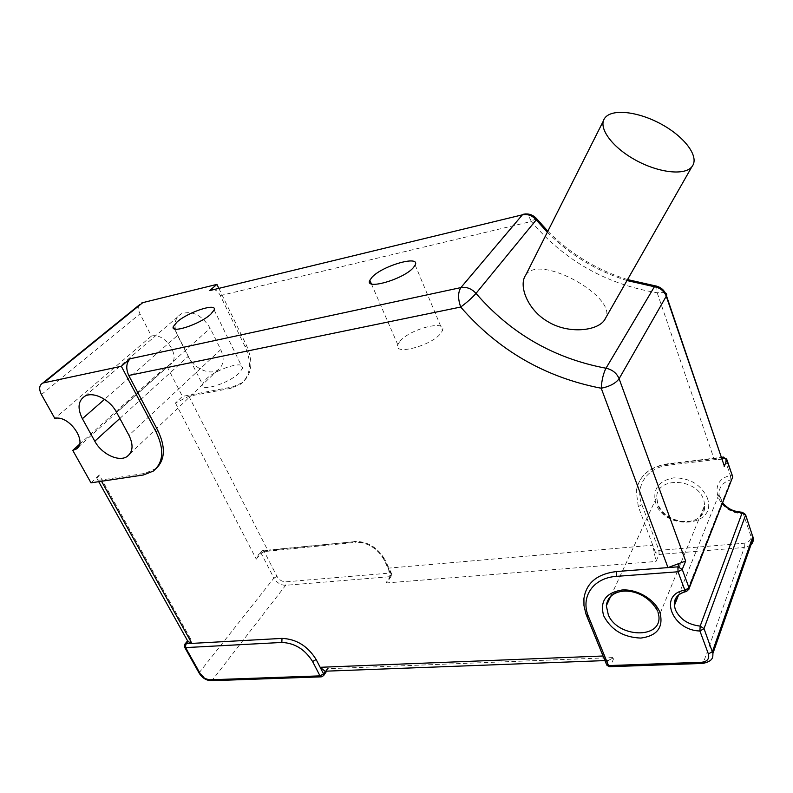 <?xml version="1.0" encoding="UTF-8"?>
<svg xmlns="http://www.w3.org/2000/svg" width="793" height="793" viewBox="0 0 793 793"><rect width="100%" height="100%" fill="white"/><g stroke="black" fill="none" stroke-linecap="round" stroke-linejoin="round"><path stroke-width="0.59" stroke-dasharray="3.96 2.97" d="M156.36 468.316L144.98 473.391L100.83 480.033C98.213 480.38 96.915 479.884 96.944 478.536L99.294 474.987L190.667 639.039L187.961 640.427L187.743 641.378M583.926 598.546L584.044 605.426L585.68 612.474L603.364 655.98C604.623 658.953 606.07 660.529 607.725 660.698L614.149 657.526L327.499 668.737L326.904 670.779L325.289 671.384M213.258 289.445C216.083 289.861 218.432 291.903 220.315 295.581L245.166 346.819C252.184 363.164 250.677 375.624 240.646 384.189L231.07 388.283L188.863 396.232L175.441 403.003L182.43 396.391L232.428 386.944L241.984 382.86C252.015 374.286 253.532 361.846 246.534 345.51L218.729 288.117M79.508 444.298L166.778 365.969L182.43 396.391M90.987 482.838L99.294 474.987M389.908 576.541L391.603 573.745L390.275 573.032L390.186 576.67L385.894 582.984L388.669 579.99L389.908 576.541L388.401 568.145L384.932 560.8C377.527 548.112 367.06 541.768 353.519 541.768L267.836 550.441L260.391 553.018L258.558 554.594L256.278 559.134L261.125 553.236L273.922 578.077L199.638 672.117L184.977 645.958L190.667 639.039M722.254 459.95L713.968 458.612L666.873 464.301C649.011 467.295 638.811 476.266 636.273 491.214L638.296 506.608L652.768 545.217L656.019 561.474L659.062 554.485L744.389 547.448L703.371 662.68L610.461 665.981L614.149 657.526M139.826 304.522C138.151 307.05 138.21 310.152 139.984 313.859L151.413 336.073C165.459 332.049 182.152 358.486 169.742 364.82L166.778 365.969M177.543 335.439C173.171 325.526 174.41 318.32 181.26 313.81C192.352 310.35 201.997 315.138 210.175 328.183L220.751 349.594C224.647 358.545 223.765 365.286 218.095 369.806C210.016 375.773 193.918 368.527 188.159 356.434L177.543 335.439L104.557 399.315M151.413 336.073L54.806 418.387M536.246 218.283L531.26 221.465C529.665 217.371 527.781 214.853 525.61 213.922M656.683 286.144L657.169 292.746L713.968 458.612L721.491 457.7M525.838 274.923L526.255 274.358C540.806 254.077 617.816 297.365 605.584 318.33M399.85 341.377C409.624 329.036 447.282 319.242 442.504 330.493L440.759 333.377C431.362 345.887 392.862 355.849 397.799 344.697L399.85 341.377M205.912 379.312C216.37 368.765 245.315 359.863 242.628 368.15L239.456 372.75C229.286 383.386 199.677 392.515 202.443 384.278L205.912 379.312M220.315 295.581L531.26 221.465C564.309 260.55 606.278 284.31 657.169 292.746L664.266 292.538M100.83 480.033L101.514 481.262M603.057 655.999L606.873 665.208M175.441 403.003L256.278 559.134M188.863 396.232L267.836 550.441L262.027 551.036L261.145 551.452L261.125 553.236L264.257 551.571L355.651 542.362L354.025 541.351C367.555 541.193 377.934 547.457 385.18 560.145L384.932 560.8M742.803 512.318L750.535 535.017C751.516 539.577 749.405 542.303 744.191 543.205L658.933 550.382L655.434 552.344L652.768 545.217L388.401 568.145L391.355 574.41L391.395 575.986L391.603 573.745L385.18 560.145L383.862 559.452L390.275 573.032L285.837 581.834C282.139 581.775 279.205 579.97 277.015 576.422L264.257 551.571L262.562 550.629L260.391 553.018M41.434 394.567L139.984 313.859M144.98 473.391L143.345 474.997M116.561 412.32L210.175 328.183M220.751 349.594L128.952 435.298M119.862 418.446L188.159 356.434M232.428 386.944L231.07 388.283M245.166 346.819L246.534 345.51M626.985 280.553C596.376 270.988 569.83 254.88 547.339 232.23M688.79 589.823L686.203 591.509M722.661 503.317L719.816 498.133L719.023 494.277C718.944 486.952 722.938 482.124 730.987 479.805L731.711 479.527M744.577 513.636L743.269 513.567C717.804 514.191 705.958 480.469 730.393 475.572L730.987 479.805L687.154 590.775C682.039 591.806 678.342 594.145 676.072 597.773M654.403 554.694L655.434 552.344L659.062 554.485L658.933 550.382L641.864 504.635C634.578 486.456 646.83 467.464 668.568 465.204L724.604 458.453L730.393 475.572L732.484 475.929M707.267 497.796L707.614 498.866C716.902 527.295 664.435 530.874 655.771 503.178L655.414 502.138C652.758 488.795 658.864 480.707 673.743 477.852C689.732 477.812 700.913 484.464 707.267 497.796M723.731 457.075L724.604 458.453L726.081 458.523M668.568 465.204L667.191 463.885L666.873 464.301M638.296 506.608L641.864 504.635M385.894 582.984L656.019 561.474M353.519 541.768L262.562 550.629L258.558 554.594M383.862 559.452C377.22 548.052 367.813 542.353 355.651 542.362M277.015 576.422L273.922 578.077C276.836 582.805 280.752 585.214 285.678 585.293L390.186 576.67L391.395 575.986L388.669 579.99M210.869 680.721L212.355 680.097L285.678 585.293L285.837 581.834M325.705 671.374L322.414 676.191L212.355 680.097C207.171 679.779 202.929 677.113 199.638 672.117L199.449 673.624M323.574 675.676L321.036 676.855M609.321 666.685L610.461 665.981L606.457 663.563L607.725 660.698M586.87 616.349L586.562 614.823M712.917 653.412C713.244 658.943 710.062 662.036 703.371 662.68L702.42 663.444M752.607 535.473L750.535 535.017M744.191 543.205L744.389 547.448L749.643 545.772M184.759 647.425L184.908 644.134M703.946 500.77L704.68 505.171C706.474 527.732 664.613 526.721 657.803 504.576L656.693 497.221C656.743 476.236 697.156 478.05 703.639 499.818L703.946 500.77M610.868 596.019L656.693 497.221L657.883 504.318C662.016 513.408 669.867 519.098 681.435 521.398C691.417 521.903 702.251 521.328 704.68 505.171L658.924 616.359L657.05 609.222C649.576 590.963 616.448 584.015 608.558 598.665M96.944 478.536L98.709 481.688M154.893 469.486L153.267 471.101M78.16 447.173L169.742 364.82M85.089 396.064L181.26 313.81M129.864 453.923L218.095 369.806M241.984 382.86L240.646 384.189M627.541 279.592C596.911 269.997 570.355 253.869 547.854 231.199M603.344 121.002L604.841 118.028M415.185 265.07L442.504 330.493M371.372 283.844L397.799 344.697M214.15 309.964L242.628 368.15M174.45 328.887L202.443 384.278M678.61 594.958L719.023 494.277L722.78 503.01M636.273 491.214C638.94 476.048 649.249 466.948 667.191 463.885L721.362 457.333M604.94 660.589L609.331 660.43M657.575 610.937L658.031 612.166"/><path stroke-width="1.19" d="M156.36 468.316C165.202 459.454 165.668 446.826 157.787 430.411L128.744 375.466C125.75 368.616 126.186 363.055 130.062 358.783L121.319 366.277L42.802 383.049L139.826 304.522M586.87 616.349L606.328 663.999L608.499 665.585L588.575 616.726L586.423 615.239L585.968 614.04L583.965 605.604L583.926 598.546C586.255 582.924 597.129 573.924 616.548 571.535L667.984 567.6L685.658 561.038L619.105 378.727C616.726 373.116 612.355 369.617 605.991 368.23C603.354 373.414 601.758 380.075 601.223 388.243C609.767 386.478 615.725 383.306 619.105 378.727L666.249 296.235L722.254 459.95M187.604 640.853L184.908 644.134L187.743 641.378L191.896 643.401L282.011 638.395C296.374 639.019 307.763 646.067 316.159 659.548L320.154 667.3L325.289 671.384L323.564 673.911L323.574 675.676M121.319 366.277L156.122 431.997C164.429 449.492 163.477 462.517 153.267 471.101L143.345 474.997L90.987 482.838L72.758 450.355L79.508 444.298M685.658 561.038L682.238 569.414L678.055 571.773L677.886 566.836L667.984 567.6L601.223 388.243C545.019 377.329 498.173 350.258 460.703 307.04C457.839 298.783 457.908 292.3 460.892 287.591C466.571 286.679 471.617 288.612 476.008 293.39C472.152 297.791 467.047 302.341 460.703 307.04L128.744 375.466M218.729 288.117L216.925 284.38L141.897 302.857M216.925 284.38L209.669 290.595L522.389 214.824L209.669 290.595M413.292 267.737L415.185 265.07C420.568 254.751 382.484 265.645 372.056 277.203L369.825 280.286C364.284 290.525 403.24 279.443 413.292 267.737M210.73 314.256L214.15 309.964C217.332 302.43 188.09 311.986 177.047 321.988L173.3 326.607C170.019 334.121 199.965 324.317 210.73 314.256M72.758 450.355L75.821 449.274C88.568 443.128 69.407 414.689 54.806 418.387L41.434 394.567C38.708 389.036 39.164 385.19 42.802 383.049M116.561 412.32C110.128 399.771 93.683 391.316 85.089 396.064C78.091 400.564 77.189 408.117 82.383 418.714L94.793 441.195C101.573 454.121 119 462.369 127.227 456.431C132.996 451.911 133.571 444.863 128.952 435.298L116.561 412.32M213.258 289.445L210.234 290.179M525.61 213.922L522.825 214.378C528.336 213.109 533.015 214.655 536.881 219.007L536.246 218.283M130.062 358.783L460.892 287.591L522.389 214.824C527.672 213.832 532.291 215.518 536.227 219.889L536.881 219.007L547.854 231.199M547.339 232.23L536.227 219.889L476.008 293.39C510.613 333.466 553.94 358.416 605.991 368.23L654.403 286.739L655.077 285.807L656.683 286.144M605.584 318.33L604.256 320.422C596.693 331.038 568.412 334.131 548.052 321.76C527.295 309.924 518.166 285.113 525.838 274.923L603.344 121.002M605.228 117.542C612.85 108.413 638.95 111.783 661.54 124.293C684.22 136.674 699.039 155.914 692.567 165.806L691.883 166.748C684.696 175.907 657.952 172.795 634.608 159.571C611.175 146.477 597.734 127.098 604.841 118.028L605.228 117.542M702.42 663.444L609.876 666.695L608.499 665.585L701.607 662.264C707.316 661.58 709.586 658.814 708.397 653.967L699.922 630.99L704.006 628.641L712.917 653.412L753.281 538.219L745.618 515.034L704.006 628.641L700.169 626.103L699.922 630.99C671.939 630.425 658.081 594.264 684.855 590.19L678.055 571.773L616.657 576.352L616.548 571.535M101.514 481.262L191.896 643.401L185.81 643.738L185.562 647.603L200.262 673.812L199.202 673.188L184.759 647.425M321.036 676.855L211.543 680.701L209.818 679.809L320.005 675.874L323.564 673.911L320.154 667.3L603.057 655.999M664.266 292.538C666.358 293.083 667.091 294.163 666.477 295.779L666.249 296.235C664.177 291.041 660.232 287.869 654.403 286.739L626.985 280.553M679.056 564.001L677.886 566.836L682.238 569.414L689.008 587.831L732.732 476.94L726.933 459.781L724.158 466.601M142.978 302.48L43.932 382.692M156.122 431.997L157.787 430.411M104.557 399.315L82.383 418.714M94.793 441.195L119.862 418.446M588.575 616.726C580.089 597.248 592.886 577.76 616.657 576.352M603.721 615.854C611.135 629.979 623.506 637.394 640.843 638.078C657.248 635.827 663.632 627.332 659.974 612.612C655.137 599.548 637.096 588.842 622.009 590.002C605.713 592.777 599.617 601.391 603.721 615.854M731.711 479.527L689.147 588.376L686.688 591.409L684.855 590.19L689.008 587.831L688.79 589.823M726.081 458.523L732.484 475.929M676.072 597.773L674.367 605.525L675.329 609.629C679.819 619.174 688.106 624.666 700.169 626.103L742.169 512.784C734.07 512.377 727.568 509.225 722.661 503.317M744.577 513.636L745.618 515.034L742.169 512.784L742.803 512.318M721.362 457.333L723.305 457.105L726.933 459.781L723.018 457.521L723.731 457.075M722.145 459.633L723.018 457.521L721.491 457.7M209.818 679.809C205.922 679.561 202.74 677.569 200.262 673.812M326.657 671.146L323.673 675.537L321.651 676.825L320.005 675.874L312.581 661.511C305.008 649.388 294.758 643.034 281.822 642.449L185.562 647.603L184.521 647.009L184.908 644.134M327.499 668.737L325.705 671.374M712.917 653.412C712.689 656.217 714.215 660.985 702.876 663.424L701.607 662.264M708.397 653.967L712.441 651.628L752.884 536.534L752.607 535.473M749.643 545.772C752.398 543.929 753.608 541.411 753.281 538.219L745.658 514.905L742.466 512.298C734.843 511.505 729.391 510.365 722.78 503.01M316.159 659.548L312.581 661.511M281.822 642.449L282.011 638.395M608.558 598.665L606.328 605.793L608.36 614.991C617.826 637.681 661.372 639.406 658.924 616.359L658.031 612.166M98.709 481.688L187.713 641.061M627.541 279.592L655.077 285.807C660.856 286.927 664.653 290.248 666.477 295.779L724.197 465.669M75.821 449.274L78.16 447.173M127.227 456.431L129.864 453.923M604.256 320.422L691.883 166.748M369.825 280.286L371.372 283.844M173.3 326.607L174.45 328.887M686.203 591.509C677.688 593.828 673.743 598.497 674.367 605.525L678.61 594.958M199.449 673.624C202.374 677.975 206.18 680.344 210.869 680.721M606.873 665.208L609.321 666.685M326.468 671.156L604.94 660.589M610.868 596.019L606.328 605.793C608.677 585.254 643.559 585.561 657.575 610.937"/></g></svg>

